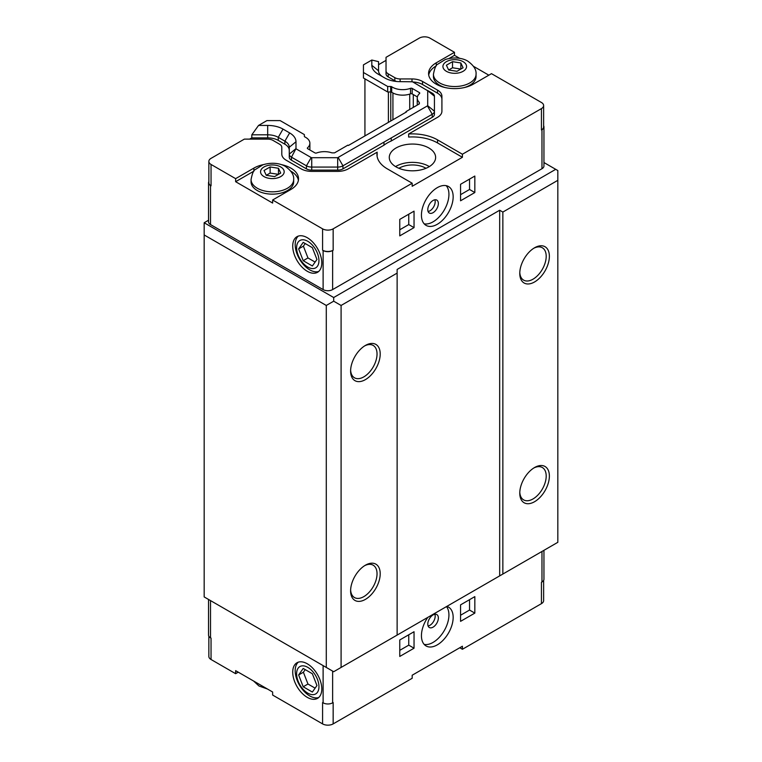 <?xml version="1.0" encoding="UTF-8"?>
<svg xmlns="http://www.w3.org/2000/svg" width="762" height="762" viewBox="0 0 762 762"><rect width="100%" height="100%" fill="white"/><g stroke="black" fill="none" stroke-linecap="round" stroke-linejoin="round"><path stroke-width="1.14" d="M322.583 723.9L322.583 702.535L323.117 702.84A6.725 3.886 0 0 0 332.632 702.84L333.156 702.535L333.156 723.9A7.477 4.315 180 0 1 322.583 723.9L272.634 695.058L272.634 692.01L235.629 670.646L235.629 673.694L211.045 659.501A7.477 4.315 180 0 1 208.855 656.453L208.855 636.251M543.63 580.396L543.63 600.599A7.477 4.315 180 0 1 541.439 603.647L541.439 582.282L541.972 581.977A6.725 3.886 0 0 0 543.944 579.234L543.944 550.316M208.54 599.456L208.54 635.089A6.725 3.886 0 0 0 210.512 637.832L211.045 638.137L211.045 659.501M321.793 688.953A20.555 11.868 60 0 1 317.535 698.363A20.555 11.868 60 0 1 296.98 686.495A20.555 11.868 60 0 1 296.98 662.759A20.555 11.868 60 0 1 312.82 668.264A20.555 11.868 60 0 1 321.793 688.953M541.439 603.647L462.41 649.281L462.41 646.224L412.185 675.218L412.185 678.275L333.156 723.9M446.818 606.4A22.431 12.944 -60 0 1 448.513 607.114A22.431 12.944 -60 0 1 453.161 617.382A22.431 12.944 -60 0 1 443.37 639.956A22.431 12.944 -60 0 1 426.082 645.966A22.431 12.944 -60 0 1 427.787 617.382M399.764 656.453L399.764 639.966L414.042 631.727L414.042 648.205L399.764 656.453M460.562 621.354L460.562 604.866L474.831 596.627L474.831 613.115L460.562 621.354M382.895 76.886A14.954 8.63 0 0 1 378.552 70.799L378.552 61.646L371.818 60.036L363.445 64.865L363.445 72.495L387.677 86.487L390.687 86.487A1.343 0.781 180 0 1 391.706 86.754L391.706 92.25A14.459 8.344 0 0 0 410.518 93.821L410.518 88.325A14.459 8.344 180 0 1 391.706 86.754M378.552 64.694L386.029 60.379M462.41 154.229L541.439 108.604A7.477 4.315 0 0 0 543.63 105.547A7.477 4.315 0 0 0 541.439 102.499L491.48 73.657L473.25 84.182A26.165 15.107 180 0 1 444.732 87.459A26.165 15.107 180 0 1 428.577 73.504A26.165 15.107 180 0 1 436.245 62.817L454.476 52.292L429.901 38.1A7.477 4.315 0 0 0 419.329 38.1L386.029 57.321L386.029 70.799A7.477 4.315 0 0 0 388.22 73.857L394.84 77.676A7.477 4.315 0 0 0 400.126 78.943L411.985 78.943A14.954 8.63 180 0 1 422.558 81.477L437.531 90.116A14.954 8.63 180 0 1 441.912 96.222L441.912 111.214A14.954 8.63 180 0 1 437.531 117.319L408.642 133.998A35.509 20.498 180 0 1 437.559 139.884L462.41 154.229L462.41 157.286L437.559 142.942A35.509 20.498 0 0 0 408.642 137.055L408.642 133.998M543.63 125.749A6.725 3.886 180 0 1 543.944 126.911A6.725 3.886 180 0 1 541.972 129.664L541.439 129.969A7.477 4.315 0 0 0 543.63 126.911L543.63 105.547M323.117 250.527L322.583 250.212A7.477 4.315 0 0 0 333.156 250.212L332.632 250.527A6.725 3.886 180 0 1 323.117 250.527L323.117 289.589L210.512 224.58A6.725 3.886 180 0 1 208.54 221.837L208.54 182.766A6.725 3.886 180 0 1 208.855 181.604M281.083 164.554A26.165 15.107 180 0 1 298.533 178.803A26.165 15.107 180 0 1 290.865 189.481L272.634 200.006L322.583 228.848A7.477 4.315 0 0 0 333.156 228.848L412.185 183.223L387.344 168.878A35.509 20.498 180 0 1 376.942 154.381A35.509 20.498 180 0 1 377.152 152.181L348.253 168.859A14.954 8.63 180 0 1 337.68 171.393L311.725 171.393A14.954 8.63 180 0 1 301.152 168.859L286.169 160.21A14.954 8.63 180 0 1 281.788 154.115L281.788 147.266A7.477 4.315 0 0 0 279.597 144.218L272.977 140.389A7.477 4.315 0 0 0 267.691 139.122L244.345 139.122L211.045 158.353A7.477 4.315 0 0 0 208.855 161.401A7.477 4.315 0 0 0 211.045 164.459L235.629 178.651L253.86 168.116A26.165 15.107 180 0 1 263.652 164.554M208.855 161.401L208.855 182.766A7.477 4.315 0 0 0 211.045 185.823L210.512 185.518A6.725 3.886 180 0 1 208.54 182.766M208.54 220.228L204.168 222.752L333.689 297.523L555.717 169.335L557.832 170.555L557.832 180.327L502.853 212.065L499.682 210.236L397.126 269.443L397.126 273.11L341.09 305.457L333.689 301.19L333.689 297.523M249.631 139.122L251.822 137.865L251.822 134.807L258.547 125.435L267.691 125.435A21.679 12.516 180 0 1 283.016 129.092L289.646 132.921A21.679 12.516 180 0 1 295.989 141.77L295.989 148.619L289.265 154.115L289.265 147.266A14.954 8.63 0 0 0 284.883 141.16L278.263 137.341A14.954 8.63 0 0 0 267.691 134.807L251.822 134.807M309.734 149.895A14.459 8.344 0 0 0 309.877 148.733L309.877 143.246A14.459 8.344 180 0 0 304.838 136.912A1.343 0.781 180 0 1 304.362 136.322L304.362 134.588L280.14 120.596L266.919 120.596L258.547 125.435M454.476 52.292L454.476 55.34L459.657 58.331M473.564 66.361L488.842 75.181M396.592 81.486A7.477 4.315 180 0 1 394.84 80.734L388.22 76.905A7.477 4.315 180 0 1 386.029 73.857L386.029 70.799M441.912 99.279A14.954 8.63 0 0 0 437.531 93.174L422.558 84.525A14.954 8.63 0 0 0 412.918 82.01M462.41 157.286L412.185 186.28L412.185 183.223M377.038 155.905A35.509 20.498 0 0 1 377.152 155.229L377.152 152.181M281.788 150.314L281.788 154.115M434.435 114.262L434.435 111.214L434.435 114.262A7.477 4.315 180 0 1 432.245 117.319L391.239 140.989A35.509 20.498 0 0 0 383.972 145.19L342.967 168.859A7.477 4.315 180 0 1 337.68 170.126L311.725 170.126A7.477 4.315 180 0 1 306.438 168.859L291.455 160.21A7.477 4.315 180 0 1 289.265 157.162L289.265 154.115L289.265 157.162M289.265 150.314A14.954 8.63 0 0 0 284.883 144.218L278.263 140.389A14.954 8.63 0 0 0 267.691 137.865L251.822 137.865M428.844 147.971A23.174 13.383 0 0 0 403.584 145.075A23.174 13.383 0 0 0 389.277 157.439A23.174 13.383 0 0 0 412.452 170.812A23.174 13.383 0 0 0 435.626 157.439A23.174 13.383 0 0 0 428.844 147.971M383.972 145.19L383.972 142.132L342.967 165.811A7.477 4.315 180 0 1 337.68 167.078L311.725 167.078A7.477 4.315 180 0 1 306.438 165.811L291.455 157.162A7.477 4.315 180 0 1 289.265 154.115M391.239 140.989L391.239 137.941L383.972 142.132M432.245 93.174L427.492 90.421L432.245 93.174A7.477 4.315 180 0 1 434.435 96.222L434.435 111.214A7.477 4.315 180 0 1 432.245 114.262L391.239 137.941M543.944 126.911L543.944 165.983A6.725 3.886 180 0 1 541.972 168.726L332.632 289.589A6.725 3.886 180 0 1 323.117 289.589M453.161 196.806A22.431 12.944 -60 0 1 443.37 219.38A22.431 12.944 -60 0 1 426.082 225.39A22.431 12.944 -60 0 1 426.082 199.492A22.431 12.944 -60 0 1 448.513 186.538A22.431 12.944 -60 0 1 453.161 196.806M399.764 235.877L399.764 219.389L414.042 211.15L414.042 227.628L399.764 235.877M460.562 200.777L460.562 184.29L474.831 176.051L474.831 192.538L460.562 200.777M462.41 649.281L459.762 647.748M238.268 672.17L235.629 673.694M434.435 111.214L427.711 105.718L337.68 157.696L337.68 170.126M427.711 105.718L427.711 90.735L434.435 96.222M378.552 70.799L371.818 65.313A21.679 12.516 180 0 0 378.171 74.162L384.8 77.981A21.679 12.516 180 0 0 400.126 81.648L412.509 81.782L427.711 90.735M371.818 65.313L371.818 60.036M410.518 88.325A1.343 0.781 180 0 1 412.194 88.43L419.367 92.573A1.343 0.781 180 0 1 419.767 93.126A1.343 0.781 180 0 1 419.548 93.545A14.459 8.344 180 0 0 417.233 98.069A14.459 8.344 180 0 0 419.157 102.232A1.343 0.781 180 0 1 419.338 102.613L419.338 103.899L406.003 111.595L406.537 111.9L348.386 145.475L347.853 145.161L334.518 152.867L332.308 152.867A1.343 0.781 180 0 1 331.632 152.762A14.459 8.344 180 0 0 316.592 152.981A1.343 0.781 180 0 1 314.916 152.886L307.743 148.742A1.343 0.781 180 0 1 307.343 148.19A1.343 0.781 180 0 1 307.562 147.771L307.562 148.609M309.877 143.246A14.459 8.344 180 0 1 307.562 147.771M291.455 160.21L291.455 157.162L295.989 148.619M296.208 148.923L311.191 157.572L306.438 165.811L306.438 168.859M311.725 170.126L311.725 157.696L311.191 157.572M311.725 157.696L337.68 157.696M417.233 98.069L417.233 103.565A14.459 8.344 0 0 0 417.452 104.985M410.518 93.821A1.343 0.781 0 0 1 412.194 93.926L417.376 96.917M391.706 92.25A1.343 0.781 0 0 0 390.687 91.983L390.687 86.487M363.445 72.495L363.445 77.991L387.677 91.983L390.687 91.983M387.677 91.983L387.677 86.487M419.338 103.899L419.338 102.613M406.003 112.204L406.003 111.595M398.926 168.297A18.688 10.792 180 0 1 425.977 168.297M429.349 166.592A23.174 13.383 0 0 0 428.844 166.287A23.174 13.383 0 0 0 395.554 166.592M452.514 61.674L460.848 62.96L460.848 69.066L452.514 67.77L452.514 61.674L446.408 65.199L448.637 70.009L452.514 67.77M460.848 62.96L463.086 67.77L456.981 71.295L448.637 70.009M445.456 87.63A21.307 12.297 180 0 1 433.435 76.552L433.435 74.238A21.307 12.297 0 0 0 446.589 85.601A21.307 12.297 0 0 0 469.811 82.934A21.307 12.297 0 0 0 476.05 74.238L476.05 76.552A21.307 12.297 180 0 1 469.811 85.258A21.307 12.297 180 0 1 464.029 87.63M270.129 166.964L278.473 168.259L278.473 174.355L270.129 173.069L270.129 166.964L264.023 170.488L266.262 175.308L270.129 173.069M278.473 168.259L280.702 173.069L274.596 176.594L266.262 175.308M293.675 179.527L293.675 181.851A21.307 12.297 180 0 1 287.436 190.548A21.307 12.297 180 0 1 264.214 193.215A21.307 12.297 180 0 1 251.06 181.851L251.06 179.527A21.307 12.297 0 0 0 264.214 190.9A21.307 12.297 0 0 0 287.436 188.233A21.307 12.297 0 0 0 293.675 179.527C294.113 175.089 291.379 170.736 285.464 166.487C282.188 164.297 273.587 161.468 262.919 164.802L255.27 169.564C253.651 170.155 252.251 173.479 251.06 179.527M428.711 75.028A26.165 15.107 180 0 1 436.245 65.875L436.302 65.837M449.056 58.474L454.476 55.34M272.634 200.006L272.634 203.063L235.629 181.699L235.629 178.651M235.629 181.699L253.86 171.164A26.165 15.107 180 0 1 253.927 171.136M290.808 171.136A26.165 15.107 180 0 1 298.399 180.327M303.209 260.699L298.628 248.898L303.209 242.383L312.363 247.669L316.944 259.471L312.363 265.986L303.209 260.699L307.962 257.947L303.39 246.155L305.219 243.545M315.106 262.08L307.962 257.947M298.628 248.898L303.39 246.155M303.209 686.772L298.628 674.97L303.209 668.455L312.363 673.741L316.944 685.543L312.363 692.058L303.209 686.772L307.962 684.019L303.39 672.227L305.219 669.617M315.106 688.143L307.962 684.019M298.628 674.97L303.39 672.227M318.697 697.525A20.555 11.868 60 0 1 299.447 685.067A20.555 11.868 60 0 1 298.285 662.168M318.954 686.705A15.802 9.125 60 0 1 302.2 688.2A15.802 9.125 60 0 1 302.2 665.855A15.802 9.125 60 0 1 318.954 686.705M318.697 271.453A20.555 11.868 60 0 1 299.447 258.994A20.555 11.868 60 0 1 298.285 236.096M321.793 262.88A20.555 11.868 60 0 1 317.535 272.291A20.555 11.868 60 0 1 296.98 260.423A20.555 11.868 60 0 1 296.98 236.687A20.555 11.868 60 0 1 312.82 242.192A20.555 11.868 60 0 1 321.793 262.88M318.954 260.633A15.802 9.125 60 0 1 302.2 262.128A15.802 9.125 60 0 1 302.2 239.792A15.802 9.125 60 0 1 318.954 260.633M474.831 613.115L469.544 610.057L460.562 615.248M469.544 599.684L469.544 610.057M414.042 648.205L408.756 645.157L399.764 650.348M408.756 634.784L408.756 645.157M434.873 614.267A7.477 4.315 -60 0 1 433.635 621.373A7.477 4.315 -60 0 1 428.101 625.993M427.787 624.097A7.477 4.315 -60 0 1 431.044 616.572A7.477 4.315 -60 0 1 436.807 614.572A7.477 4.315 -60 0 1 436.807 623.202A7.477 4.315 -60 0 1 429.33 627.517A7.477 4.315 -60 0 1 427.787 624.097M424.177 644.395A22.431 12.944 120 0 0 440.503 635.984A22.431 12.944 120 0 0 448.932 614.944A22.431 12.944 120 0 0 446.484 606.59M474.831 192.538L469.544 189.481L460.562 194.672M469.544 179.108L469.544 189.481M414.042 227.628L408.756 224.58L399.764 229.772M408.756 214.208L408.756 224.58M434.873 199.796A7.477 4.315 -60 0 1 433.635 206.902A7.477 4.315 -60 0 1 428.101 211.522M427.787 209.626A7.477 4.315 -60 0 1 431.044 202.101A7.477 4.315 -60 0 1 436.807 200.101A7.477 4.315 -60 0 1 436.807 208.731A7.477 4.315 -60 0 1 429.33 213.046A7.477 4.315 -60 0 1 427.787 209.626M424.177 223.818A22.431 12.944 120 0 0 440.503 215.408A22.431 12.944 120 0 0 448.932 194.367A22.431 12.944 120 0 0 446.199 185.671M388.401 122.368L388.401 91.983M364.931 135.922L364.931 78.848M519.789 492.214A18.688 10.792 120 0 0 523.637 499.891A18.688 10.792 120 0 0 538.039 494.881A18.688 10.792 120 0 0 546.202 476.069A18.688 10.792 120 0 0 542.325 467.516A18.688 10.792 120 0 0 533.752 468.02M549.373 476.069A20.936 12.087 -60 0 1 534.572 501.71A20.936 12.087 -60 0 1 519.77 493.166A20.936 12.087 -60 0 1 534.572 467.525A20.936 12.087 -60 0 1 549.373 476.069M350.625 589.874A18.688 10.792 120 0 0 354.473 597.551A18.688 10.792 120 0 0 368.875 592.55A18.688 10.792 120 0 0 377.038 573.738A18.688 10.792 120 0 0 373.161 565.185A18.688 10.792 120 0 0 364.588 565.69M380.209 573.738A20.936 12.087 -60 0 1 365.408 599.38A20.936 12.087 -60 0 1 350.606 590.826A20.936 12.087 -60 0 1 365.408 565.194A20.936 12.087 -60 0 1 380.209 573.738M519.789 272.463A18.688 10.792 120 0 0 523.637 280.14A18.688 10.792 120 0 0 538.039 275.13A18.688 10.792 120 0 0 546.202 256.327A18.688 10.792 120 0 0 542.325 247.764A18.688 10.792 120 0 0 533.752 248.269M549.373 256.327A20.936 12.087 -60 0 1 534.572 281.959A20.936 12.087 -60 0 1 519.77 273.415A20.936 12.087 -60 0 1 534.572 247.774A20.936 12.087 -60 0 1 549.373 256.327M350.625 370.122A18.688 10.792 120 0 0 354.473 377.8A18.688 10.792 120 0 0 368.875 372.799A18.688 10.792 120 0 0 377.038 353.987A18.688 10.792 120 0 0 373.161 345.434A18.688 10.792 120 0 0 364.588 345.938M380.209 353.987A20.936 12.087 -60 0 1 365.408 379.628A20.936 12.087 -60 0 1 350.606 371.075A20.936 12.087 -60 0 1 365.408 345.443A20.936 12.087 -60 0 1 380.209 353.987M333.689 301.19L326.288 305.457L204.168 234.953L204.168 596.932L333.689 671.713L557.832 542.306L557.832 180.327M499.682 575.872L499.682 210.236M397.126 635.089L397.126 273.11M502.853 574.043L502.853 212.065M341.09 667.436L341.09 305.457M326.288 667.436L326.288 305.457M204.168 234.953L204.168 222.752M555.717 169.335L543.944 162.544M210.512 600.599L210.512 637.832M332.632 671.103L332.632 702.84M323.117 665.607L323.117 702.84M541.972 551.459L541.972 581.977M211.045 185.823L211.045 164.459M322.583 250.212L322.583 228.848M333.156 250.212L333.156 228.848M541.439 129.969L541.439 108.604M388.22 76.905L388.22 73.857M394.84 80.734L394.84 77.676M400.126 81.648L400.126 78.943M411.985 81.648L411.985 78.943M422.558 84.525L422.558 81.477M437.531 93.174L437.531 90.116M437.559 142.942L437.559 139.884M267.691 137.865L267.691 125.435M278.263 140.389L278.263 137.341L283.016 129.092M284.883 144.218L284.883 141.16L289.646 132.921M342.967 168.859L342.967 165.811L338.214 157.572M432.245 117.319L432.245 114.262L427.492 106.023M332.632 289.589L332.632 250.527M541.972 168.726L541.972 129.664M412.194 93.926L412.194 88.43M419.367 93.707L419.367 92.573M419.157 104.003L419.157 102.232M289.265 147.266L295.989 141.77M463.096 61.665A11.811 6.82 0 0 0 443.332 64.722A11.811 6.82 0 0 0 457.8 73.076A11.811 6.82 0 0 0 463.096 61.665M280.721 166.954A11.811 6.82 0 0 0 260.956 170.012A11.811 6.82 0 0 0 275.425 178.365A11.811 6.82 0 0 0 280.721 166.954M436.245 62.817L436.245 65.875M253.86 168.116L253.86 171.164M210.512 224.58L210.512 185.518M413.28 107.394L413.28 94.555M409.727 109.442L409.727 94.097M392.925 119.758L392.925 92.974M390.782 120.996L390.782 91.983M476.05 74.238C476.498 69.79 473.764 65.446 467.839 61.189C464.572 58.998 455.962 56.178 445.294 59.512L437.645 64.265C436.026 64.856 434.626 68.18 433.435 74.238M253.546 680.99L258.956 685.981L267.452 689.019"/></g></svg>
